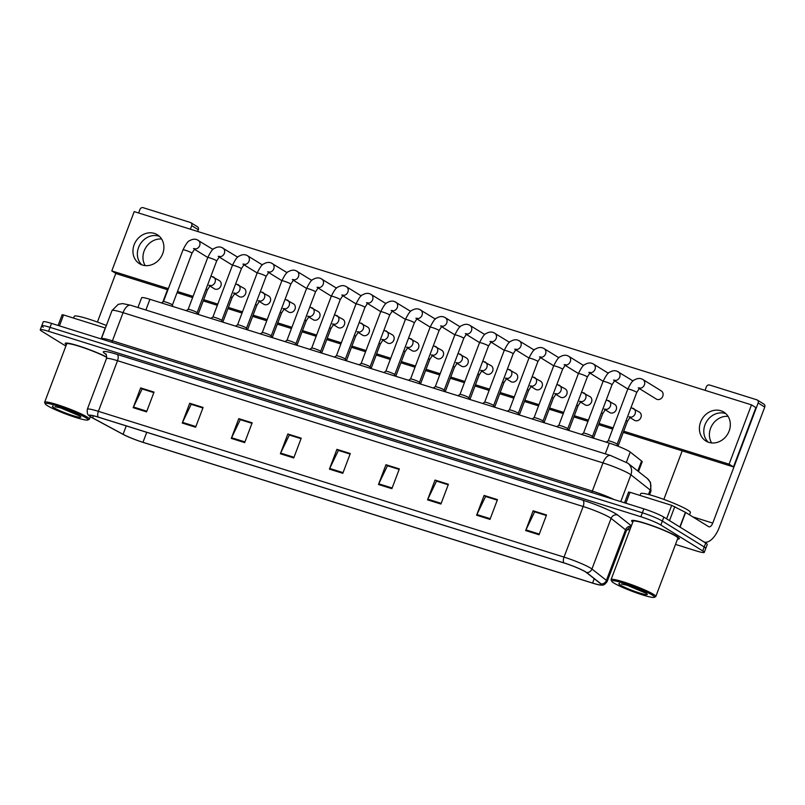 <?xml version="1.0" encoding="UTF-8"?>
<svg xmlns="http://www.w3.org/2000/svg" width="805" height="805" viewBox="0 0 805 805"><rect width="100%" height="100%" fill="white"/><g stroke="black" fill="none" stroke-linecap="round" stroke-linejoin="round"><path stroke-width="1.21" d="M137.937 307.53L141.63 297.759A15.939 1.691 20.7 0 1 149.921 299.309L609.305 443.132A15.939 1.691 20.7 0 1 630.245 452.058L641.585 460.993A15.939 1.691 20.7 0 1 642.179 461.788L638.486 471.559M677.518 539.068A25.508 2.707 -159.3 0 0 679.34 538.746A25.508 2.707 -159.3 0 0 676.884 536.442A25.508 2.707 -159.3 0 0 650.51 525.051A25.508 2.707 -159.3 0 0 631.613 520.714A25.508 2.707 -159.3 0 0 632.77 522.163A25.508 2.707 -159.3 0 1 631.613 520.714A25.508 2.707 -159.3 0 1 650.51 525.051A25.508 2.707 -159.3 0 1 676.884 536.442A25.508 2.707 -159.3 0 1 679.34 538.746A25.508 2.707 -159.3 0 1 677.518 539.068M91.136 417.06A17.006 1.811 20.7 0 1 89.506 415.521A17.006 1.811 20.7 0 1 98.351 417.171L563.993 562.947A17.006 1.811 20.7 0 1 586.332 572.466L600.792 583.856A17.006 1.811 20.7 0 1 601.415 584.712A17.006 1.811 20.7 0 1 592.571 583.062L142.968 442.307A17.006 1.811 20.7 0 1 123.085 434.298L92.575 417.886A17.006 1.811 20.7 0 1 91.136 417.06M90.784 416.95A17.428 1.852 -159.3 0 0 92.263 417.795L122.763 434.207A17.428 1.852 -159.3 0 0 143.149 442.408L592.742 583.172A17.428 1.852 -159.3 0 0 600.439 585.064A17.428 1.852 -159.3 0 0 601.174 583.987L586.714 572.596A17.428 1.852 -159.3 0 0 563.822 562.836L98.18 417.06A17.428 1.852 -159.3 0 0 89.999 416.427A17.428 1.852 -159.3 0 0 90.784 416.95M675.496 544.411L695.973 550.821A15.939 1.691 -159.3 0 0 704.264 552.371L705.764 548.416A15.939 1.691 -159.3 0 0 704.234 546.967L662.344 521.066A15.939 1.691 -159.3 0 0 642.35 512.795L50.041 327.353A15.939 1.691 -159.3 0 0 41.739 325.804A15.939 1.691 -159.3 0 0 43.279 327.253M539.058 534.751L546.525 514.979L533.141 510.793L525.675 530.565L539.058 534.751M546.333 515.502L534.631 511.839L525.957 529.891A4.246 2.023 107.4 0 0 525.675 530.565M534.892 511.92L533.141 510.793M489.993 519.396L497.46 499.623L484.087 495.437L476.61 515.21L489.993 519.396M497.269 500.136L485.566 496.474L476.902 514.536A4.246 2.023 107.4 0 0 476.61 515.21M485.838 496.554L484.087 495.437M440.929 504.031L448.405 484.268L435.022 480.072L427.546 499.845L440.929 504.031M448.204 484.781L436.501 481.118L427.837 499.181A4.246 2.023 107.4 0 0 427.546 499.845M448.224 484.741L435.022 480.072M391.874 488.675L399.34 468.902L385.957 464.716L378.491 484.489L391.874 488.675M399.149 469.416L387.447 465.753L378.773 483.815A4.246 2.023 107.4 0 0 378.491 484.489M387.708 465.833L385.957 464.716M146.56 411.878L154.037 392.105L140.654 387.909L133.177 407.682L146.56 411.878M153.835 392.619L142.133 388.956L133.469 407.018A4.246 2.023 107.4 0 0 133.177 407.682M142.405 389.036L140.654 387.909M195.625 427.234L203.091 407.461L189.718 403.275L182.242 423.048L195.625 427.234M202.9 407.974L191.198 404.311L182.524 422.373A4.246 2.023 107.4 0 0 182.242 423.048M191.469 404.402L189.718 403.275M244.68 442.599L252.156 422.826L238.773 418.63L231.307 438.403L244.68 442.599M240.524 419.757L251.975 423.309L240.252 419.677L231.588 437.739A4.246 2.023 107.4 0 0 231.307 438.403M240.534 419.727L238.773 418.63M293.745 457.954L301.221 438.182L287.838 433.996L280.361 453.768L293.745 457.954M287.838 433.996L301.04 438.665L289.317 435.032L280.653 453.094A4.246 2.023 107.4 0 0 280.361 453.768M342.809 473.32L350.276 453.547L336.903 449.351L329.426 469.124L342.809 473.32M350.084 454.06L338.382 450.398L329.718 468.46A4.246 2.023 107.4 0 0 329.426 469.124M338.653 450.478L336.903 449.351M106.763 357.068A25.508 2.707 -159.3 0 0 80.913 346.643A25.508 2.707 -159.3 0 0 65.175 343.383A25.508 2.707 -159.3 0 0 66.332 344.822A25.508 2.707 -159.3 0 1 65.175 343.383A25.508 2.707 -159.3 0 1 80.913 346.643A25.508 2.707 -159.3 0 1 106.763 357.068M704.264 552.371A15.939 1.691 -159.3 0 0 702.735 550.922L660.855 525.021A15.939 1.691 -159.3 0 0 640.861 516.75L48.552 331.308A15.939 1.691 -159.3 0 0 40.25 329.758A15.939 1.691 -159.3 0 0 41.78 331.207L65.859 346.09M627.246 529.308L629.782 530.103M485.848 496.524L497.279 500.106M534.912 511.889L546.343 515.462M191.479 404.362L202.91 407.944M142.415 389.006L153.846 392.588M387.728 465.803L399.159 469.385M338.664 450.448L350.095 454.02M51.54 323.399A15.939 1.691 -159.3 0 0 43.239 321.849L41.739 325.804A15.939 1.691 -159.3 0 1 50.041 327.353L642.35 512.795A15.939 1.691 -159.3 0 1 662.344 521.066L704.234 546.967A15.939 1.691 -159.3 0 1 705.764 548.416L707.253 544.462A15.939 1.691 -159.3 0 0 705.723 543.013L663.843 517.112A15.939 1.691 -159.3 0 0 643.849 508.841L51.54 323.399L48.552 331.308M172.834 306.484L172.391 304.974A4.78 0.513 -159.3 0 0 172.391 304.974A4.78 0.513 -159.3 0 0 171.938 304.582A4.78 0.513 -159.3 0 0 167.168 302.509A4.78 0.513 -159.3 0 0 163.475 301.603A4.78 0.513 -159.3 0 0 163.445 301.634L183.017 249.832A4.78 0.513 -159.3 0 1 185.764 250.375A4.78 0.513 -159.3 0 1 191.51 252.78A4.78 0.513 -159.3 0 1 191.972 253.213L194.911 248.675L193.492 248.614M216.676 260.951L197.114 312.732A4.78 0.513 -159.3 0 0 197.104 312.712A4.78 0.513 -159.3 0 0 196.641 312.32A4.78 0.513 -159.3 0 0 191.872 310.247A4.78 0.513 -159.3 0 0 188.179 309.341A4.78 0.513 -159.3 0 0 188.159 309.372L207.73 257.57A4.78 0.513 -159.3 0 1 210.477 258.113A4.78 0.513 -159.3 0 1 216.213 260.518A4.78 0.513 -159.3 0 1 216.676 260.951L219.624 256.413L218.195 256.352M242.909 264.09L244.338 264.151L241.389 268.689L221.818 320.471A4.78 0.513 -159.3 0 0 221.808 320.44A4.78 0.513 -159.3 0 0 221.355 320.058A4.78 0.513 -159.3 0 0 216.585 317.985A4.78 0.513 -159.3 0 0 212.892 317.069A4.78 0.513 -159.3 0 0 212.862 317.11M246.521 328.229A4.78 0.513 -159.3 0 0 246.521 328.178A4.78 0.513 -159.3 0 0 246.058 327.786A4.78 0.513 -159.3 0 0 241.289 325.713A4.78 0.513 -159.3 0 0 237.606 324.807A4.78 0.513 -159.3 0 0 237.576 324.838L257.147 273.036A4.78 0.513 -159.3 0 1 259.894 273.589A4.78 0.513 -159.3 0 1 265.64 275.984A4.78 0.513 -159.3 0 1 266.093 276.417L269.041 271.889L267.612 271.818M290.806 284.155L271.235 335.937A4.78 0.513 -159.3 0 0 271.235 335.916A4.78 0.513 -159.3 0 0 270.772 335.524A4.78 0.513 -159.3 0 0 266.002 333.451A4.78 0.513 -159.3 0 0 262.309 332.546A4.78 0.513 -159.3 0 0 262.279 332.576L281.861 280.774A4.78 0.513 -159.3 0 1 284.608 281.317A4.78 0.513 -159.3 0 1 290.343 283.722A4.78 0.513 -159.3 0 1 290.806 284.155L293.755 279.617L292.326 279.556M145.212 265.6A17.006 14.842 121.7 0 1 145.796 247.608A17.006 14.842 121.7 0 1 161.634 239.035M158.806 236.137A17.006 14.842 -58.3 0 0 140.01 244.468A17.006 14.842 -58.3 0 0 141.821 264.835A17.006 14.842 -58.3 0 1 140.01 244.468A17.006 14.842 -58.3 0 1 158.806 236.137A17.006 14.842 -58.3 0 1 159.43 236.348A17.006 14.842 -58.3 0 0 158.806 236.137M101.128 338.925L105.254 328.007L63.555 314.956L59.429 325.874M191.701 225.652A2.657 2.324 -58.3 0 0 190.866 222.693L197.477 226.779A2.657 2.324 121.7 0 1 198.312 229.737L191.701 225.652L190.362 229.194M197.658 231.468L198.312 229.737M190.866 222.693A2.657 2.324 -58.3 0 0 190.403 222.482L143.129 207.68A2.657 2.324 -58.3 0 0 139.959 209.451L138.621 212.993M115.799 273.398L97.415 322.05M167.49 289.709L162.852 301.996M62.267 314.825L63.555 314.956M711.65 442.941A17.006 14.842 121.7 0 1 712.234 424.939A17.006 14.842 121.7 0 1 728.072 416.376M725.245 413.468A17.006 14.842 -58.3 0 0 706.448 421.8A17.006 14.842 -58.3 0 0 708.259 442.166A17.006 14.842 -58.3 0 1 706.448 421.8A17.006 14.842 -58.3 0 1 725.245 413.468A17.006 14.842 -58.3 0 1 725.869 413.69A17.006 14.842 -58.3 0 0 725.245 413.468M666.6 518.823L671.692 505.349L629.993 492.288L625.867 503.206M704.043 541.976A21.252 10.123 107.4 0 0 704.194 542.027A21.252 10.123 107.4 0 0 719.358 527.195L764.75 407.078L758.139 402.983L712.747 523.099A5.313 2.526 -72.6 0 1 708.953 526.812A5.313 2.526 -72.6 0 1 708.682 526.681L685.629 512.433L680.064 527.144M758.139 402.983A2.657 2.324 -58.3 0 0 757.304 400.025L763.915 404.12A2.657 2.324 121.7 0 1 764.75 407.078M757.304 400.025A2.657 2.324 -58.3 0 0 756.841 399.813L709.567 385.011A2.657 2.324 -58.3 0 0 706.398 386.792L705.059 390.334M682.197 450.85L663.853 499.392M628.705 492.167L629.993 492.288M671.692 505.349L685.629 512.433M106.361 325.512A26.575 2.828 -159.3 0 0 74.271 316.315L73.597 318.096M106.743 357.34A23.919 2.546 -159.3 0 0 82.231 347.267A23.919 2.546 -159.3 0 0 66.674 343.946L44.627 402.269A23.919 2.546 -159.3 0 0 44.657 402.57L45.281 403.919A22.852 2.425 -159.3 0 0 47.445 405.71A22.852 2.425 -159.3 0 0 69.944 415.511A22.852 2.425 -159.3 0 0 87.785 419.989A22.852 2.425 -159.3 0 0 85.803 417.715A22.852 2.425 -159.3 0 0 61.069 407.129A22.852 2.425 -159.3 0 0 45.281 403.919M87.785 419.989L89.144 419.385A23.919 2.546 -159.3 0 0 89.365 419.174A23.919 2.546 -159.3 0 0 87.071 417.01A23.919 2.546 -159.3 0 0 62.347 406.334A23.919 2.546 -159.3 0 0 44.627 402.269M70.991 411.697L61.12 408.004L55.012 406.706M60.144 407.702L79.172 415.722M53.09 405.982L52.556 406.203A15.204 1.62 -159.3 0 0 53.865 407.712A15.204 1.62 -159.3 0 0 72.933 415.611A15.204 1.62 -159.3 0 0 79.383 415.702A15.204 1.62 -159.3 0 0 64.621 409.252M689.513 514.838L690.418 512.433A26.575 2.828 -159.3 0 0 687.862 510.028A26.575 2.828 -159.3 0 0 660.392 498.164A26.575 2.828 -159.3 0 0 640.71 493.646L640.035 495.437M654.224 597.32L655.582 596.716A23.919 2.546 -159.3 0 0 655.813 596.515L677.85 538.183A23.919 2.546 -159.3 0 0 675.546 536.019A23.919 2.546 -159.3 0 0 650.822 525.343A23.919 2.546 -159.3 0 0 633.112 521.278L611.065 579.61A23.919 2.546 -159.3 0 0 611.096 579.912L611.72 581.26A22.852 2.425 -159.3 0 0 613.883 583.041A22.852 2.425 -159.3 0 0 636.383 592.852A22.852 2.425 -159.3 0 0 654.224 597.32A22.852 2.425 -159.3 0 0 652.241 595.056A22.852 2.425 -159.3 0 0 627.508 584.47A22.852 2.425 -159.3 0 0 611.72 581.26M655.813 596.515A23.919 2.546 -159.3 0 0 653.509 594.342A23.919 2.546 -159.3 0 0 628.786 583.675A23.919 2.546 -159.3 0 0 611.065 579.61M637.429 589.039L627.558 585.346L621.45 584.038M626.582 585.034L645.61 593.064M619.528 583.313L618.995 583.544A15.204 1.62 -159.3 0 0 620.303 585.054A15.204 1.62 -159.3 0 0 639.371 592.953A15.204 1.62 -159.3 0 0 645.821 593.044A15.204 1.62 -159.3 0 0 631.06 586.593M629.772 417.403L634.41 420.27A4.78 4.176 -58.3 0 0 635.246 420.653A4.78 4.176 -58.3 0 0 640.73 417.946A4.78 4.176 -58.3 0 0 639.442 412.14A4.78 4.176 -58.3 0 0 638.607 411.758M605.058 409.665L609.697 412.532A4.78 4.176 -58.3 0 0 610.532 412.915A4.78 4.176 -58.3 0 0 616.016 410.208A4.78 4.176 -58.3 0 0 614.728 404.402A4.78 4.176 -58.3 0 0 613.893 404.019M580.345 401.937L584.994 404.804A4.78 4.176 -58.3 0 0 585.829 405.187A4.78 4.176 -58.3 0 0 591.313 402.47A4.78 4.176 -58.3 0 0 590.025 396.664A4.78 4.176 -58.3 0 0 589.19 396.281M555.641 394.198L560.28 397.066A4.78 4.176 -58.3 0 0 561.115 397.449A4.78 4.176 -58.3 0 0 566.599 394.732A4.78 4.176 -58.3 0 0 565.311 388.926A4.78 4.176 -58.3 0 0 564.476 388.553M530.928 386.46L535.577 389.328A4.78 4.176 -58.3 0 0 536.402 389.711A4.78 4.176 -58.3 0 0 541.896 386.994A4.78 4.176 -58.3 0 0 540.598 381.198A4.78 4.176 -58.3 0 0 539.773 380.815M506.224 378.722L510.863 381.59A4.78 4.176 -58.3 0 0 511.698 381.973A4.78 4.176 -58.3 0 0 517.182 379.266A4.78 4.176 -58.3 0 0 515.894 373.46A4.78 4.176 -58.3 0 0 515.059 373.077M639.09 388.423L656.256 399.028A4.78 4.176 -58.3 0 0 657.081 399.411A4.78 4.176 -58.3 0 0 662.575 396.704A4.78 4.176 -58.3 0 0 661.277 390.898A4.78 4.176 -58.3 0 0 660.452 390.516M481.511 370.984L486.15 373.862A4.78 4.176 -58.3 0 0 486.985 374.234A4.78 4.176 -58.3 0 0 492.479 371.528A4.78 4.176 -58.3 0 0 491.181 365.722A4.78 4.176 -58.3 0 0 490.346 365.339M456.807 363.256L461.446 366.124A4.78 4.176 -58.3 0 0 462.281 366.506A4.78 4.176 -58.3 0 0 467.765 363.79A4.78 4.176 -58.3 0 0 466.477 357.984A4.78 4.176 -58.3 0 0 465.642 357.601M432.094 355.518L436.733 358.386A4.78 4.176 -58.3 0 0 437.568 358.768A4.78 4.176 -58.3 0 0 443.052 356.052A4.78 4.176 -58.3 0 0 441.764 350.245A4.78 4.176 -58.3 0 0 440.929 349.873M407.38 347.78L412.029 350.648A4.78 4.176 -58.3 0 0 412.864 351.03A4.78 4.176 -58.3 0 0 418.348 348.324A4.78 4.176 -58.3 0 0 417.06 342.517A4.78 4.176 -58.3 0 0 416.225 342.135M382.677 340.042L387.316 342.91A4.78 4.176 -58.3 0 0 388.151 343.292A4.78 4.176 -58.3 0 0 393.635 340.585A4.78 4.176 -58.3 0 0 392.347 334.779A4.78 4.176 -58.3 0 0 391.512 334.397M357.963 332.304L362.602 335.182A4.78 4.176 -58.3 0 0 363.437 335.554A4.78 4.176 -58.3 0 0 368.932 332.847A4.78 4.176 -58.3 0 0 367.633 327.041A4.78 4.176 -58.3 0 0 366.808 326.659M333.26 324.576L337.899 327.444A4.78 4.176 -58.3 0 0 338.734 327.826A4.78 4.176 -58.3 0 0 344.218 325.109A4.78 4.176 -58.3 0 0 342.93 319.303A4.78 4.176 -58.3 0 0 342.095 318.921M308.546 316.838L313.185 319.706A4.78 4.176 -58.3 0 0 314.02 320.088A4.78 4.176 -58.3 0 0 319.515 317.371A4.78 4.176 -58.3 0 0 318.217 311.575A4.78 4.176 -58.3 0 0 317.381 311.193M283.843 309.1L288.482 311.968A4.78 4.176 -58.3 0 0 289.317 312.35A4.78 4.176 -58.3 0 0 294.801 309.643A4.78 4.176 -58.3 0 0 293.513 303.837A4.78 4.176 -58.3 0 0 292.678 303.455M259.13 301.362L263.768 304.23A4.78 4.176 -58.3 0 0 264.603 304.612A4.78 4.176 -58.3 0 0 270.088 301.905A4.78 4.176 -58.3 0 0 268.8 296.099A4.78 4.176 -58.3 0 0 267.964 295.717M234.416 293.634L239.065 296.502A4.78 4.176 -58.3 0 0 239.9 296.884A4.78 4.176 -58.3 0 0 245.384 294.167A4.78 4.176 -58.3 0 0 244.096 288.361A4.78 4.176 -58.3 0 0 243.261 287.979M209.713 285.896L214.351 288.764A4.78 4.176 -58.3 0 0 215.187 289.146A4.78 4.176 -58.3 0 0 220.671 286.429A4.78 4.176 -58.3 0 0 219.383 280.623A4.78 4.176 -58.3 0 0 218.547 280.251M720.837 410.751A17.006 14.842 -58.3 0 0 701.326 420.391A17.006 14.842 -58.3 0 0 705.915 441.029A17.006 14.842 -58.3 0 0 708.883 442.378A17.006 14.842 -58.3 0 0 728.394 432.738A17.006 14.842 -58.3 0 0 723.806 412.1A17.006 14.842 -58.3 0 0 720.837 410.751M154.399 233.41A17.006 14.842 -58.3 0 0 134.888 243.05A17.006 14.842 -58.3 0 0 139.476 263.688A17.006 14.842 -58.3 0 0 142.445 265.046A17.006 14.842 -58.3 0 0 161.956 255.396A17.006 14.842 -58.3 0 0 157.367 234.758A17.006 14.842 -58.3 0 0 154.399 233.41M623.724 431.198L729.078 464.183L751.488 404.865L134.204 211.604L111.794 270.923L168.356 288.633M177.503 291.501L193.069 296.371M203.665 299.691L217.773 304.109M228.379 307.43L242.486 311.837M253.092 315.158L267.2 319.575M277.795 322.896L291.903 327.313M302.509 330.634L316.617 335.051M327.212 338.372L341.32 342.789M351.926 346.1L366.034 350.517M376.629 353.838L390.737 358.255M401.343 361.576L415.45 365.993M426.056 369.314L440.164 373.731M450.76 377.052L464.867 381.469M475.473 384.78L489.581 389.197M500.177 392.518L514.284 396.935M524.89 400.256L538.998 404.674M549.594 407.994L563.701 412.412M574.307 415.732L588.415 420.14M599.021 423.46L613.128 427.878M623.271 432.406L733.486 466.91L755.895 407.592L751.488 404.865M111.794 270.923L116.202 273.65L167.903 289.84M177.05 292.698L192.616 297.568M203.212 300.889L217.32 305.306M227.926 308.627L242.033 313.044M252.629 316.365L266.737 320.782M277.343 324.103L291.45 328.521M302.046 331.831L316.154 336.249M326.76 339.569L340.867 343.987M351.473 347.307L365.581 351.725M376.177 355.045L390.284 359.463M400.89 362.783L414.998 367.201M425.593 370.511L439.701 374.929M450.307 378.249L464.415 382.667M475.02 385.987L489.128 390.405M499.724 393.726L513.832 398.143M524.437 401.464L538.545 405.871M549.141 409.192L563.248 413.609M573.854 416.93L587.962 421.347M598.558 424.668L612.665 429.085M729.078 464.183L733.486 466.91M315.51 291.893L295.948 343.675A4.78 0.513 -159.3 0 0 295.938 343.654A4.78 0.513 -159.3 0 0 295.475 343.262A4.78 0.513 -159.3 0 0 290.716 341.189A4.78 0.513 -159.3 0 0 287.023 340.284A4.78 0.513 -159.3 0 0 286.993 340.314L306.564 288.512A4.78 0.513 -159.3 0 1 309.311 289.055A4.78 0.513 -159.3 0 1 315.057 291.46A4.78 0.513 -159.3 0 1 315.51 291.893L318.458 287.355L317.039 287.294M341.743 295.033L343.172 295.093L340.223 299.631L320.652 351.413A4.78 0.513 -159.3 0 0 320.652 351.393A4.78 0.513 -159.3 0 0 320.189 351A4.78 0.513 -159.3 0 0 315.419 348.927A4.78 0.513 -159.3 0 0 311.726 348.022A4.78 0.513 -159.3 0 0 311.696 348.052M345.355 359.171A4.78 0.513 -159.3 0 0 345.355 359.121A4.78 0.513 -159.3 0 0 344.902 358.738A4.78 0.513 -159.3 0 0 340.133 356.655A4.78 0.513 -159.3 0 0 336.44 355.75A4.78 0.513 -159.3 0 0 336.41 355.79M370.511 368.368L370.069 366.859A4.78 0.513 -159.3 0 0 370.069 366.859A4.78 0.513 -159.3 0 0 369.606 366.466A4.78 0.513 -159.3 0 0 364.836 364.393A4.78 0.513 -159.3 0 0 361.143 363.488A4.78 0.513 -159.3 0 0 361.123 363.518L380.695 311.716A4.78 0.513 -159.3 0 1 383.442 312.26A4.78 0.513 -159.3 0 1 389.177 314.664A4.78 0.513 -159.3 0 1 389.64 315.097L392.588 310.569L391.16 310.499M394.772 374.637A4.78 0.513 -159.3 0 0 394.772 374.597A4.78 0.513 -159.3 0 0 394.319 374.204A4.78 0.513 -159.3 0 0 389.55 372.131A4.78 0.513 -159.3 0 0 385.857 371.226A4.78 0.513 -159.3 0 0 385.826 371.256L405.398 319.454A4.78 0.513 -159.3 0 1 408.145 319.998A4.78 0.513 -159.3 0 1 413.891 322.403A4.78 0.513 -159.3 0 1 414.354 322.835L417.302 318.297L415.873 318.237M440.587 325.975L442.005 326.035L439.057 330.573L419.496 382.355A4.78 0.513 -159.3 0 0 419.486 382.335A4.78 0.513 -159.3 0 0 419.023 381.942A4.78 0.513 -159.3 0 0 414.253 379.869A4.78 0.513 -159.3 0 0 410.57 378.964A4.78 0.513 -159.3 0 0 410.54 378.994M444.199 390.113A4.78 0.513 -159.3 0 0 444.199 390.063A4.78 0.513 -159.3 0 0 443.736 389.68A4.78 0.513 -159.3 0 0 438.967 387.608A4.78 0.513 -159.3 0 0 435.274 386.702A4.78 0.513 -159.3 0 0 435.243 386.732M468.902 397.851A4.78 0.513 -159.3 0 0 468.902 397.801A4.78 0.513 -159.3 0 0 468.44 397.408A4.78 0.513 -159.3 0 0 463.68 395.336A4.78 0.513 -159.3 0 0 459.987 394.43A4.78 0.513 -159.3 0 0 459.957 394.47L479.528 342.658A4.78 0.513 -159.3 0 1 482.276 343.212A4.78 0.513 -159.3 0 1 488.021 345.607A4.78 0.513 -159.3 0 1 488.474 346.039L491.422 341.511L490.004 341.441M513.188 353.777L493.616 405.559A4.78 0.513 -159.3 0 0 493.616 405.539A4.78 0.513 -159.3 0 0 493.153 405.146A4.78 0.513 -159.3 0 0 488.383 403.074A4.78 0.513 -159.3 0 0 484.691 402.168A4.78 0.513 -159.3 0 0 484.66 402.198L504.242 350.396A4.78 0.513 -159.3 0 1 506.989 350.94A4.78 0.513 -159.3 0 1 512.725 353.345A4.78 0.513 -159.3 0 1 513.188 353.777L516.136 349.239L514.707 349.179M539.42 356.917L540.839 356.977L537.901 361.515L518.329 413.297A4.78 0.513 -159.3 0 0 518.319 413.277A4.78 0.513 -159.3 0 0 517.867 412.885A4.78 0.513 -159.3 0 0 513.097 410.812A4.78 0.513 -159.3 0 0 509.404 409.906A4.78 0.513 -159.3 0 0 509.374 409.936M543.033 421.055A4.78 0.513 -159.3 0 0 543.033 421.015A4.78 0.513 -159.3 0 0 542.57 420.623A4.78 0.513 -159.3 0 0 537.8 418.55A4.78 0.513 -159.3 0 0 534.107 417.644A4.78 0.513 -159.3 0 0 534.087 417.674M567.736 428.793A4.78 0.513 -159.3 0 0 567.736 428.743A4.78 0.513 -159.3 0 0 567.284 428.361A4.78 0.513 -159.3 0 0 562.514 426.288A4.78 0.513 -159.3 0 0 558.821 425.372A4.78 0.513 -159.3 0 0 558.791 425.412M592.45 436.521A4.78 0.513 -159.3 0 0 592.45 436.481A4.78 0.513 -159.3 0 0 591.987 436.089A4.78 0.513 -159.3 0 0 587.217 434.016A4.78 0.513 -159.3 0 0 583.534 433.11A4.78 0.513 -159.3 0 0 583.504 433.14L603.076 381.339A4.78 0.513 -159.3 0 1 605.823 381.892A4.78 0.513 -159.3 0 1 611.569 384.287A4.78 0.513 -159.3 0 1 612.021 384.72L614.97 380.191L613.551 380.121M638.254 387.859L639.683 387.919L636.735 392.458L617.163 444.239A4.78 0.513 -159.3 0 0 617.163 444.219A4.78 0.513 -159.3 0 0 616.7 443.827A4.78 0.513 -159.3 0 0 611.931 441.754A4.78 0.513 -159.3 0 0 608.238 440.848A4.78 0.513 -159.3 0 0 608.208 440.878M145.876 310.016L149.921 299.309M637.802 471.016L641.585 460.993M626.411 462.191L630.245 452.058M605.259 453.839L609.305 443.132M106.019 354.321A26.575 2.828 20.7 0 1 117.178 354.411L582.81 500.187A5.313 2.526 -72.6 0 1 583.152 506.496L117.51 360.71A21.252 2.254 -159.3 0 0 106.441 358.648C106.582 355.277 106.31 353.677 105.636 353.848M582.81 500.187A26.575 2.828 20.7 0 1 616.137 513.982A26.575 2.828 20.7 0 1 617.717 515.059L631.392 525.836M609.808 517.535A21.252 2.254 -159.3 0 0 583.152 506.496L564.023 557.11A21.252 2.254 20.7 0 1 591.947 569.014L606.407 580.405A21.252 2.254 20.7 0 1 607.191 581.472L626.32 530.857A21.252 2.254 -159.3 0 0 625.535 529.791L611.065 518.39A21.252 2.254 -159.3 0 0 609.808 517.535M601.174 583.987A5.313 5.011 -51.8 0 0 606.407 580.405L625.535 529.791A5.313 5.011 128.2 0 1 631.231 526.239M586.714 572.596A5.313 5.011 -51.8 0 0 591.947 569.014L611.065 518.39A5.313 5.011 128.2 0 1 617.717 515.059M563.822 562.836A5.313 2.526 -72.6 0 1 564.023 557.11L98.381 411.335A5.313 2.526 107.4 0 0 98.18 417.06M89.999 416.427C89.244 415.229 86.688 415.813 87.322 409.272A21.252 2.254 20.7 0 1 98.381 411.335L117.51 360.71A5.313 2.526 -72.6 0 0 117.178 354.411M630.557 528.04A26.575 2.828 20.7 0 1 629.5 527.879M640.861 516.75L643.849 508.841M660.855 525.021L663.843 517.112M702.735 550.922L705.723 543.013M592.571 583.062L594.221 578.684M92.575 417.886L93.38 415.772M123.085 434.298L126.254 425.905M142.968 442.307L146.741 432.315M343.061 472.636L329.718 468.46M294.006 457.28L280.653 453.094M244.941 441.915L231.588 437.739M195.877 426.559L182.524 422.373M146.822 411.194L133.469 407.018M392.126 487.991L378.773 483.815M441.19 503.356L427.837 499.181M490.245 518.712L476.902 514.536M539.31 534.077L525.957 529.891M648.488 494.481L650.178 490.004A10.626 10.012 -51.8 0 0 647.21 478.432L650.46 482.326L650.963 491.07A21.252 2.254 -159.3 0 0 650.178 490.004L630.899 474.809A21.252 2.254 -159.3 0 0 629.631 473.954A21.252 2.254 -159.3 0 0 602.975 462.915L123.064 312.662A21.252 2.254 -159.3 0 0 111.996 310.599L118.204 304.35L122.602 303.586L130.652 305.246L610.562 455.499A10.626 5.061 -72.6 0 0 602.975 462.915L592.329 491.09A21.252 2.254 20.7 0 1 614.004 499.492M111.613 342.206A2.657 1.268 107.4 0 0 112.418 340.837L123.064 312.662A10.626 5.061 -72.6 0 1 130.652 305.246M620.766 501.616L630.899 474.809A10.626 10.012 -51.8 0 0 627.92 463.237L647.21 478.432M101.269 338.965L101.35 338.774A21.252 2.254 20.7 0 1 112.418 340.837L592.329 491.09A2.657 1.268 107.4 0 1 591.524 492.459M197.567 240.001A4.78 4.176 121.7 0 1 198.151 240.293A4.78 4.176 121.7 0 1 199.59 245.787A4.78 4.176 121.7 0 1 194.558 248.946M208.877 285.332L210.306 285.393L207.358 289.931A4.78 0.513 -159.3 0 0 206.895 289.498A4.78 0.513 -159.3 0 0 206.06 289.045M212.953 276.719A4.78 4.176 121.7 0 1 213.536 277.011A4.78 4.176 121.7 0 1 215.036 282.344A4.78 4.176 121.7 0 1 209.944 285.664M222.281 247.739A4.78 4.176 121.7 0 1 222.864 248.031A4.78 4.176 121.7 0 1 224.293 253.515A4.78 4.176 121.7 0 1 219.262 256.684M241.389 268.689A4.78 0.513 -159.3 0 0 240.926 268.246A4.78 0.513 -159.3 0 0 235.181 265.851A4.78 0.513 -159.3 0 0 232.434 265.308C235.402 259.381 237.576 256.352 238.974 256.221C241.691 254.611 244.177 254.259 246.411 255.185L247.568 255.769A4.78 4.176 121.7 0 1 249.007 261.253A4.78 4.176 121.7 0 1 243.975 264.422M246.984 255.477A4.78 4.176 121.7 0 1 247.568 255.769L262.41 264.936M271.698 263.205A4.78 4.176 121.7 0 1 272.281 263.507A4.78 4.176 121.7 0 1 273.72 268.991A4.78 4.176 121.7 0 1 268.689 272.15M296.401 270.943A4.78 4.176 121.7 0 1 296.995 271.235A4.78 4.176 121.7 0 1 298.424 276.729A4.78 4.176 121.7 0 1 293.392 279.888M233.591 293.07L235.01 293.131L232.061 297.669A4.78 0.513 -159.3 0 0 231.609 297.236A4.78 0.513 -159.3 0 0 230.773 296.783M237.666 284.457A4.78 4.176 121.7 0 1 238.25 284.749A4.78 4.176 121.7 0 1 239.749 290.072A4.78 4.176 121.7 0 1 234.657 293.402M258.294 300.808L259.723 300.869L256.775 305.407A4.78 0.513 -159.3 0 0 256.312 304.974A4.78 0.513 -159.3 0 0 255.477 304.521M262.37 292.195A4.78 4.176 121.7 0 1 262.963 292.487A4.78 4.176 121.7 0 1 264.463 297.81A4.78 4.176 121.7 0 1 259.361 301.14M283.008 308.546L284.427 308.607L281.478 313.145A4.78 0.513 -159.3 0 0 281.026 312.712A4.78 0.513 -159.3 0 0 280.19 312.249M287.083 299.933A4.78 4.176 121.7 0 1 287.667 300.225A4.78 4.176 121.7 0 1 289.166 305.548A4.78 4.176 121.7 0 1 284.074 308.879M712.747 523.099L692.773 516.85M679.843 527.013L685.397 512.302M674.801 506.597L669.508 520.614M321.115 278.681A4.78 4.176 121.7 0 1 321.698 278.973A4.78 4.176 121.7 0 1 323.137 284.467A4.78 4.176 121.7 0 1 318.106 287.627M340.223 299.631A4.78 0.513 -159.3 0 0 339.76 299.198A4.78 0.513 -159.3 0 0 334.025 296.793A4.78 0.513 -159.3 0 0 331.278 296.25C334.236 290.323 336.42 287.294 337.808 287.164C340.535 285.554 343.011 285.201 345.244 286.127L346.412 286.711A4.78 4.176 121.7 0 1 347.841 292.195A4.78 4.176 121.7 0 1 342.809 295.365M345.828 286.419A4.78 4.176 121.7 0 1 346.412 286.711L361.244 295.878M366.456 302.761L367.875 302.831L364.937 307.369A4.78 0.513 -159.3 0 0 364.474 306.926A4.78 0.513 -159.3 0 0 358.728 304.531A4.78 0.513 -159.3 0 0 355.981 303.988C358.95 298.061 361.123 295.033 362.512 294.902C365.239 293.292 367.724 292.94 369.958 293.865L371.115 294.449A4.78 4.176 121.7 0 1 372.554 299.933A4.78 4.176 121.7 0 1 367.523 303.103M370.531 294.157A4.78 4.176 121.7 0 1 371.115 294.449L385.947 303.616M307.711 316.274L309.14 316.345L306.192 320.873A4.78 0.513 -159.3 0 0 305.729 320.44A4.78 0.513 -159.3 0 0 304.894 319.988M311.797 307.661A4.78 4.176 121.7 0 1 312.38 307.963A4.78 4.176 121.7 0 1 313.88 313.286A4.78 4.176 121.7 0 1 308.778 316.607M332.425 324.013L333.844 324.073L330.905 328.611A4.78 0.513 -159.3 0 0 330.442 328.178A4.78 0.513 -159.3 0 0 329.607 327.726M336.5 315.399A4.78 4.176 121.7 0 1 337.084 315.691A4.78 4.176 121.7 0 1 338.583 321.024A4.78 4.176 121.7 0 1 333.491 324.345M357.128 331.751L358.557 331.811L355.609 336.349A4.78 0.513 -159.3 0 0 355.146 335.916A4.78 0.513 -159.3 0 0 354.311 335.464M361.214 323.137A4.78 4.176 121.7 0 1 361.797 323.429A4.78 4.176 121.7 0 1 363.297 328.752A4.78 4.176 121.7 0 1 358.205 332.083M395.245 301.885A4.78 4.176 121.7 0 1 395.829 302.177A4.78 4.176 121.7 0 1 397.257 307.671A4.78 4.176 121.7 0 1 392.236 310.831M419.948 309.623A4.78 4.176 121.7 0 1 420.532 309.915A4.78 4.176 121.7 0 1 421.971 315.409A4.78 4.176 121.7 0 1 416.94 318.569M439.057 330.573A4.78 0.513 -159.3 0 0 438.604 330.141A4.78 0.513 -159.3 0 0 432.859 327.736A4.78 0.513 -159.3 0 0 430.112 327.192C433.08 321.265 435.253 318.237 436.642 318.106C439.369 316.496 441.844 316.154 444.088 317.069L445.246 317.653A4.78 4.176 121.7 0 1 446.684 323.137A4.78 4.176 121.7 0 1 441.653 326.307M444.662 317.361A4.78 4.176 121.7 0 1 445.246 317.653L460.078 326.83M465.29 333.713L466.719 333.773L463.771 338.311A4.78 0.513 -159.3 0 0 463.308 337.879A4.78 0.513 -159.3 0 0 457.572 335.474A4.78 0.513 -159.3 0 0 454.825 334.93C457.783 329.004 459.967 325.975 461.356 325.844C464.083 324.234 466.558 323.882 468.792 324.807L469.959 325.391A4.78 4.176 121.7 0 1 471.388 330.875A4.78 4.176 121.7 0 1 466.357 334.045M469.365 325.099A4.78 4.176 121.7 0 1 469.959 325.391L484.791 334.558M494.079 332.837A4.78 4.176 121.7 0 1 494.662 333.129A4.78 4.176 121.7 0 1 496.101 338.613A4.78 4.176 121.7 0 1 491.07 341.773M381.842 339.489L383.271 339.549L380.322 344.087A4.78 0.513 -159.3 0 0 379.859 343.654A4.78 0.513 -159.3 0 0 379.024 343.202M385.917 330.875A4.78 4.176 121.7 0 1 386.501 331.167A4.78 4.176 121.7 0 1 388 336.49A4.78 4.176 121.7 0 1 382.908 339.821M406.555 347.217L407.974 347.287L405.026 351.825A4.78 0.513 -159.3 0 0 404.573 351.382A4.78 0.513 -159.3 0 0 403.738 350.93M410.631 338.613A4.78 4.176 121.7 0 1 411.214 338.905A4.78 4.176 121.7 0 1 412.713 344.228A4.78 4.176 121.7 0 1 407.622 347.559M431.259 354.955L432.688 355.025L429.739 359.553A4.78 0.513 -159.3 0 0 429.276 359.121A4.78 0.513 -159.3 0 0 428.441 358.668M435.334 346.341A4.78 4.176 121.7 0 1 435.928 346.633A4.78 4.176 121.7 0 1 437.427 351.966A4.78 4.176 121.7 0 1 432.325 355.287M455.972 362.693L457.391 362.753L454.443 367.291A4.78 0.513 -159.3 0 0 453.99 366.859A4.78 0.513 -159.3 0 0 453.155 366.406M460.047 354.079A4.78 4.176 121.7 0 1 460.631 354.371A4.78 4.176 121.7 0 1 462.13 359.694A4.78 4.176 121.7 0 1 457.039 363.025M480.676 370.431L482.104 370.491L479.156 375.029A4.78 0.513 -159.3 0 0 478.693 374.597A4.78 0.513 -159.3 0 0 477.858 374.144M484.761 361.817A4.78 4.176 121.7 0 1 485.345 362.109A4.78 4.176 121.7 0 1 486.844 367.432A4.78 4.176 121.7 0 1 481.742 370.763M518.792 340.565A4.78 4.176 121.7 0 1 519.376 340.857A4.78 4.176 121.7 0 1 520.805 346.351A4.78 4.176 121.7 0 1 515.774 349.511M537.901 361.515A4.78 0.513 -159.3 0 0 537.438 361.083A4.78 0.513 -159.3 0 0 531.692 358.678A4.78 0.513 -159.3 0 0 528.945 358.134C531.914 352.208 534.087 349.179 535.486 349.058C538.203 347.438 540.688 347.096 542.922 348.012L544.079 348.595A4.78 4.176 121.7 0 1 545.518 354.089A4.78 4.176 121.7 0 1 540.487 357.249M543.496 348.303A4.78 4.176 121.7 0 1 544.079 348.595L558.912 357.772M564.124 364.655L565.553 364.715L562.604 369.254A4.78 0.513 -159.3 0 0 562.142 368.821A4.78 0.513 -159.3 0 0 556.406 366.416A4.78 0.513 -159.3 0 0 553.659 365.873C556.627 359.946 558.801 356.917 560.189 356.786C562.916 355.176 565.392 354.824 567.626 355.75L568.793 356.333A4.78 4.176 121.7 0 1 570.222 361.817A4.78 4.176 121.7 0 1 565.201 364.987M568.209 356.041A4.78 4.176 121.7 0 1 568.793 356.333L583.625 365.5M588.837 372.393L590.266 372.453L587.318 376.992A4.78 0.513 -159.3 0 0 586.855 376.549A4.78 0.513 -159.3 0 0 581.109 374.154A4.78 0.513 -159.3 0 0 578.372 373.611C581.331 367.684 583.514 364.655 584.903 364.524C587.62 362.914 590.105 362.562 592.339 363.488L593.496 364.071A4.78 4.176 121.7 0 1 594.935 369.555A4.78 4.176 121.7 0 1 589.904 372.725M592.913 363.78A4.78 4.176 121.7 0 1 593.496 364.071L608.338 373.238M617.626 371.507A4.78 4.176 121.7 0 1 618.21 371.809A4.78 4.176 121.7 0 1 619.649 377.293A4.78 4.176 121.7 0 1 614.618 380.453M636.735 392.458A4.78 0.513 -159.3 0 0 636.272 392.025A4.78 0.513 -159.3 0 0 630.536 389.62A4.78 0.513 -159.3 0 0 627.789 389.077C630.748 383.15 632.931 380.121 634.32 380C637.047 378.38 639.522 378.038 641.756 378.954L642.923 379.537A4.78 4.176 121.7 0 1 644.352 385.031A4.78 4.176 121.7 0 1 639.321 388.191M642.33 379.246A4.78 4.176 121.7 0 1 642.923 379.537L661.277 390.898M505.389 378.169L506.808 378.229L503.87 382.767A4.78 0.513 -159.3 0 0 503.407 382.335A4.78 0.513 -159.3 0 0 502.572 381.882M509.464 369.555A4.78 4.176 121.7 0 1 510.048 369.847A4.78 4.176 121.7 0 1 511.547 375.17A4.78 4.176 121.7 0 1 506.456 378.501M530.092 385.897L531.521 385.967L528.573 390.495A4.78 0.513 -159.3 0 0 528.11 390.063A4.78 0.513 -159.3 0 0 527.275 389.61M534.178 377.293A4.78 4.176 121.7 0 1 534.762 377.585A4.78 4.176 121.7 0 1 536.261 382.908A4.78 4.176 121.7 0 1 531.169 386.229M554.806 393.635L556.235 393.695L553.287 398.234A4.78 0.513 -159.3 0 0 552.824 397.801A4.78 0.513 -159.3 0 0 551.989 397.348M558.881 385.021A4.78 4.176 121.7 0 1 559.465 385.313A4.78 4.176 121.7 0 1 560.964 390.646A4.78 4.176 121.7 0 1 555.873 393.967M579.519 401.373L580.938 401.433L577.99 405.972A4.78 0.513 -159.3 0 0 577.537 405.539A4.78 0.513 -159.3 0 0 576.702 405.086M583.595 392.76A4.78 4.176 121.7 0 1 584.178 393.051A4.78 4.176 121.7 0 1 585.678 398.374A4.78 4.176 121.7 0 1 580.586 401.705M604.223 409.111L605.652 409.171L602.704 413.71A4.78 0.513 -159.3 0 0 602.241 413.277A4.78 0.513 -159.3 0 0 601.405 412.824M608.298 400.498A4.78 4.176 121.7 0 1 608.892 400.789A4.78 4.176 121.7 0 1 610.391 406.112A4.78 4.176 121.7 0 1 605.29 409.443M628.936 416.849L630.355 416.91L627.407 421.448A4.78 0.513 -159.3 0 0 626.954 421.005A4.78 0.513 -159.3 0 0 626.119 420.552M633.012 408.236A4.78 4.176 121.7 0 1 633.595 408.527A4.78 4.176 121.7 0 1 635.095 413.851A4.78 4.176 121.7 0 1 630.003 417.181M600.439 585.064C601.848 584.651 603.277 586.815 607.191 581.472M40.25 329.758L41.739 325.804M87.322 409.272L106.441 358.648M626.32 530.857C628.453 528.231 629.711 527.205 630.094 527.778M610.562 455.499L627.92 463.237M111.996 310.599L101.35 338.774M650.963 491.07L649.565 494.763M212.983 249.47L196.994 239.709C194.76 238.793 192.274 239.135 189.547 240.755C188.159 240.876 185.985 243.905 183.017 249.832M163.475 301.603L161.403 302.901M172.401 304.994L191.972 253.213M194.327 249.178L207.76 257.479M219.383 280.623L210.97 276.035M198.111 314.393L207.358 289.931M237.696 257.197L221.697 247.447C219.463 246.521 216.988 246.873 214.261 248.483C212.872 248.614 210.699 251.643 207.73 257.57M188.179 309.341L186.116 310.639M197.104 312.712L197.547 314.222M219.03 256.906L232.474 265.217M210.83 318.377L212.892 317.069L232.434 265.308M221.808 320.44L222.261 321.95M243.744 264.644L257.177 272.955M287.113 272.674L271.124 262.923C268.88 261.997 266.405 262.339 263.678 263.959C262.289 264.09 260.116 267.119 257.147 273.036M237.606 324.807L235.533 326.116M246.964 329.688L246.521 328.178L266.093 276.417M268.447 272.382L281.891 280.693M311.827 280.412L295.827 270.651C293.594 269.735 291.118 270.077 288.391 271.698C287.003 271.828 284.819 274.847 281.861 280.774M262.309 332.546L260.246 333.844M271.235 335.916L271.677 337.426M293.161 280.12L306.594 288.421M244.096 288.361L235.684 283.773M222.824 322.131L232.061 297.669M268.8 296.099L260.397 291.511M247.527 329.869L256.775 305.407M293.513 303.837L285.101 299.249M272.241 337.607L281.478 313.145M62.166 314.695L58.101 325.451M628.604 492.036L624.539 502.793M67.58 410.359L79.232 415.601M90.321 416.658L89.365 419.174M634.018 587.7L645.67 592.933M336.53 288.15L320.541 278.389C318.307 277.473 315.822 277.816 313.095 279.436C311.706 279.556 309.533 282.585 306.564 288.512M287.023 340.284L284.95 341.582M295.938 343.654L296.381 345.164M317.874 287.848L331.308 296.16M311.706 348.032L331.278 296.25M311.726 348.022L309.663 349.32M320.652 351.393L321.094 352.902M342.578 295.586L356.021 303.898M334.367 357.058L336.44 355.75L355.981 303.988M345.798 360.63L345.355 359.121L364.937 307.369M367.291 303.324L380.725 311.636M318.217 311.575L309.814 306.987M296.944 345.335L306.192 320.873M342.93 319.303L334.518 314.715M321.658 353.073L330.905 328.611M367.633 327.041L359.231 322.453M346.371 360.811L355.609 336.349M410.661 311.354L394.661 301.603C392.427 300.678 389.952 301.02 387.225 302.64C385.837 302.771 383.663 305.789 380.695 311.716M361.143 363.488L359.08 364.786M370.079 366.889L389.64 315.097M391.995 311.062L405.438 319.374M435.374 319.092L419.375 309.331C417.141 308.416 414.656 308.758 411.939 310.378C410.55 310.499 408.366 313.527 405.398 319.454M385.857 371.226L383.794 372.524M394.782 374.617L414.354 322.835M394.772 374.597L395.225 376.106M416.708 318.8L430.142 327.102M408.497 380.262L410.57 378.964L430.112 327.192M419.486 382.335L419.928 383.844M441.412 326.528L454.855 334.84M433.211 388L435.274 386.702L454.825 334.93M444.642 391.572L444.199 390.063L463.771 338.311M466.125 334.266L479.559 342.578M509.495 342.296L493.505 332.546C491.271 331.62 488.786 331.972 486.059 333.582C484.67 333.713 482.497 336.742 479.528 342.658M459.987 394.43L457.914 395.738M469.345 399.31L468.902 397.801L488.474 346.039M490.839 342.004L504.272 350.316M392.347 334.779L383.945 330.191M371.075 368.549L380.322 344.087M417.06 342.517L408.648 337.929M395.788 376.277L405.026 351.825M441.764 350.245L433.362 345.667M420.492 384.015L429.739 359.553M466.477 357.984L458.065 353.395M445.205 391.753L454.443 367.291M491.181 365.722L482.779 361.133M469.909 399.491L479.156 375.029M534.208 350.034L518.209 340.284C515.975 339.358 513.499 339.7 510.773 341.32C509.384 341.451 507.2 344.47 504.242 350.396M484.691 402.168L482.628 403.466M493.616 405.539L494.059 407.048M515.542 349.742L528.986 358.044M509.384 409.916L528.945 358.134M509.404 409.906L507.331 411.204M518.319 413.277L518.762 414.786M540.256 357.48L553.689 365.782M534.087 417.654L553.659 365.873M534.107 417.644L532.045 418.942M543.476 422.524L543.033 421.015L562.604 369.254M564.959 365.208L578.403 373.52M556.758 426.68L558.821 425.372L578.372 373.611M568.189 430.252L567.736 428.743L587.318 376.992M589.673 372.946L603.106 381.258M633.042 380.976L617.053 371.226C614.809 370.3 612.333 370.642 609.606 372.262C608.218 372.393 606.044 375.422 603.076 381.339M583.534 433.11L581.462 434.418M592.46 436.511L612.021 384.72M592.45 436.481L592.893 437.99M614.376 380.685L627.82 388.996M606.175 442.146L608.238 440.848L627.789 389.077M617.163 444.219L617.707 446.091M515.894 373.46L507.482 368.871M494.622 407.229L503.87 382.767M540.598 381.198L532.196 376.609M519.336 414.957L528.573 390.495M565.311 388.926L556.909 384.337M544.039 422.695L553.287 398.234M590.025 396.664L581.613 392.075M568.753 430.434L577.99 405.972M614.728 404.402L606.326 399.813M593.456 438.172L602.704 413.71M639.442 412.14L631.029 407.551M618.049 446.222L627.407 421.448"/></g></svg>
